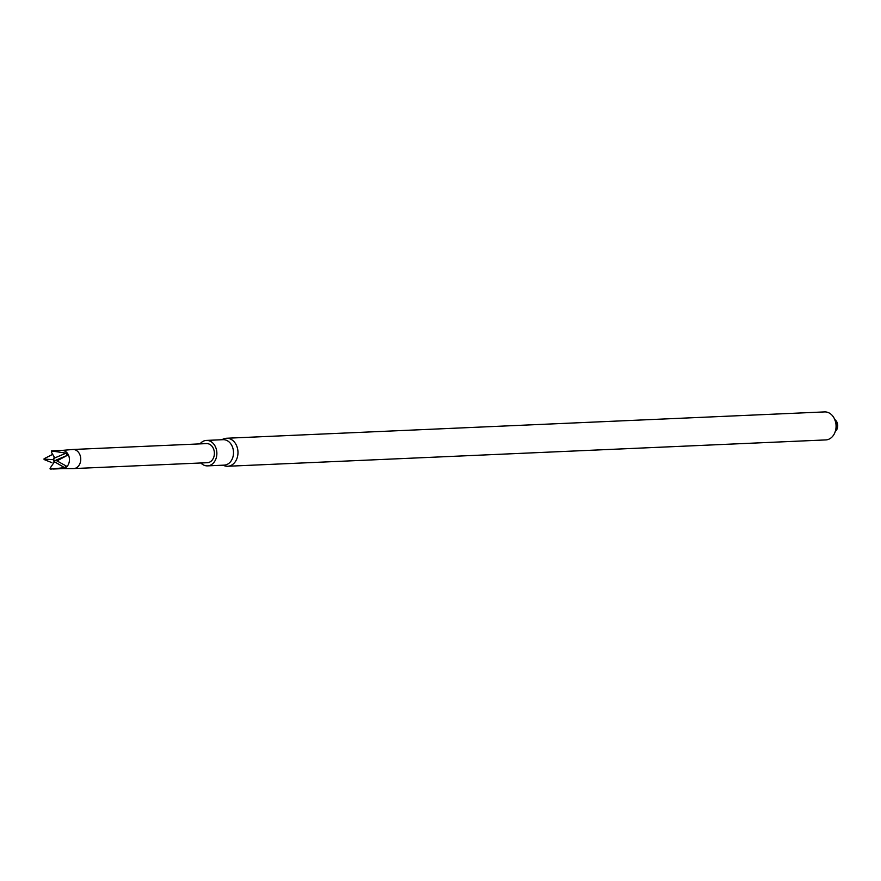 <?xml version="1.0" encoding="UTF-8"?>
<svg xmlns="http://www.w3.org/2000/svg" width="881" height="881" viewBox="0 0 881 881"><rect width="100%" height="100%" fill="white"/><g stroke="black" fill="none" stroke-linecap="round" stroke-linejoin="round"><path stroke-width="1.32" d="M227.716 466.258L825.816 439.916A14.019 10.869 -92.5 0 0 836.058 425.435A14.019 10.869 -92.5 0 0 824.583 411.912L226.483 438.253A14.019 10.869 87.5 0 1 237.98 452.283A14.019 10.869 87.5 0 1 227.716 466.258A14.019 10.869 87.5 0 1 224.611 465.818L222.75 465.201M835.662 431.084A6.828 5.297 -92.5 0 0 835.166 419.83M221.627 439.74L223.422 438.969A14.019 10.869 87.5 0 1 226.483 438.253M200.031 443.881A12.741 9.878 87.5 0 1 206.418 440.412L223.058 439.685A12.741 9.878 87.5 0 1 233.509 452.438A12.741 9.878 87.5 0 1 224.181 465.135L207.542 465.873A12.741 9.878 87.5 0 1 200.868 462.977M206.418 440.412A12.741 9.878 87.5 0 1 216.869 453.175A12.741 9.878 87.5 0 1 207.542 465.873M61.868 450.422L72.671 449.497A9.559 7.411 87.5 0 1 72.914 449.486L206.561 443.595A9.559 7.411 87.5 0 1 214.38 452.812A9.559 7.411 87.5 0 1 207.398 462.69L73.751 468.571A9.559 7.411 87.5 0 1 73.519 468.582L62.661 468.604M72.914 449.486A9.559 7.411 87.5 0 1 80.722 460.08A9.559 7.411 87.5 0 1 73.751 468.571M61.747 450.433A9.096 7.059 87.5 0 1 61.978 450.422A9.096 7.059 87.5 0 1 69.412 460.51A9.096 7.059 87.5 0 1 62.782 468.604A9.096 7.059 87.5 0 1 62.551 468.604M50.558 468.824A8.843 6.861 87.5 0 1 50.03 468.747L50.371 467.778L50.999 469.088L64.555 467.635L66.229 466.027L56.946 460.873L67.33 455.356L66.042 453.153L52.265 451.05L51.428 452.261L51.384 450.918L61.978 450.422M50.999 469.088A9.096 7.059 87.5 0 1 50.107 468.956L50.03 468.747M44.05 459.375A8.843 6.861 87.5 0 1 44.094 458.704L44.865 459.166L44.127 459.552L51.88 462.657M52.684 454.376L44.094 458.704M51.384 450.918A9.096 7.059 87.5 0 1 52.265 451.05M58.245 460.455A9.096 7.059 87.5 0 1 58.223 461.005A9.096 7.059 87.5 0 1 58.168 461.6M57.75 460.653A8.843 6.861 87.5 0 1 57.706 461.336M56.946 460.873L53.411 459.904L54.49 461.765L50.371 467.778M64.555 467.635L54.49 461.765M54.303 457.118L53.146 459.629L54.776 457.933L51.428 452.261M54.281 462.073L53.146 459.629L44.865 459.166M66.042 453.153L54.776 457.933M67.33 455.356L56.131 460.08M834.472 418.871L836.95 425.71L835.056 432.108M53.201 469.022L62.782 468.604"/></g></svg>
